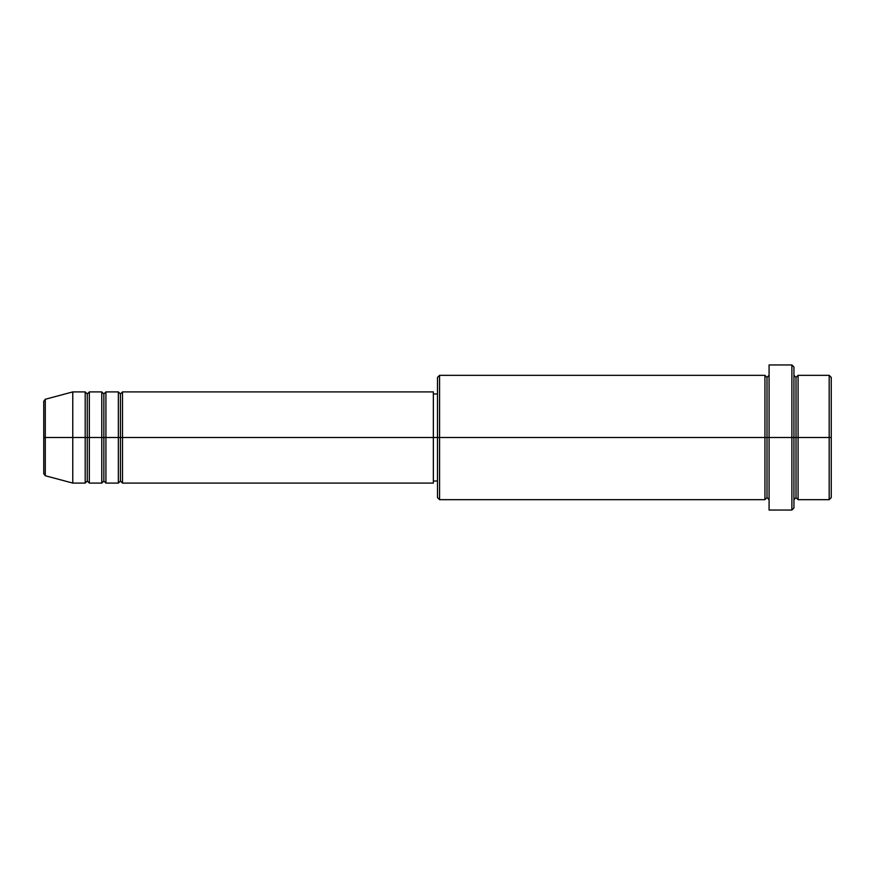 <?xml version="1.0" encoding="UTF-8"?>
<svg xmlns="http://www.w3.org/2000/svg" width="875" height="875" viewBox="0 0 875 875"><rect width="100%" height="100%" fill="white"/><g stroke="black" fill="none" stroke-linecap="round" stroke-linejoin="round"><path stroke-width="1.31" d="M43.75 437.5L43.75 473.725L43.75 437.5L43.75 473.725L45.281 475.727L45.281 437.5L45.281 475.727L45.281 437.5L43.75 437.5L43.75 401.275L43.75 437.5L72.767 437.5L45.281 437.5L45.281 399.273L45.281 437.5L45.281 399.273L43.75 401.275L43.75 437.5M793.942 375.331L796.02 377.398L798.087 375.331L798.087 437.5L829.183 437.5L829.183 499.669L829.183 437.5L831.25 437.5L831.25 377.398L831.25 497.602L831.25 437.5L798.087 437.5L798.087 375.331L798.087 437.5L793.942 437.5L793.942 507.959L793.942 437.5L767.003 437.5L767.003 377.398L767.003 437.5L439.567 437.5L439.567 499.669L439.567 437.5L433.355 437.5L433.355 483.088L433.355 437.5L122.5 437.5L122.5 391.912L122.5 437.5L120.433 437.5L120.433 393.98L120.433 437.5L118.355 437.5L118.355 391.912L118.355 437.5L105.919 437.5L105.919 391.912L105.919 437.5L103.852 437.5L103.852 393.98L103.852 437.5L101.773 437.5L101.773 391.912L101.773 437.5L89.338 437.5L89.338 391.912L89.338 437.5L87.27 437.5L87.27 393.98L87.27 437.5L85.192 437.5L85.192 391.912L85.192 437.5L72.767 437.5L72.767 483.088L72.767 437.5L85.192 437.5L85.192 391.912L72.767 391.912L72.767 437.5L72.767 391.912L45.281 399.273M122.5 483.088L120.433 481.02L118.355 483.088L118.355 437.5L120.433 437.5L120.433 393.98L120.433 481.02L120.433 437.5L120.433 481.02L120.433 437.5L122.5 437.5L122.5 483.088L433.355 483.088M105.919 483.088L103.852 481.02L101.773 483.088L101.773 437.5L103.852 437.5L103.852 393.98L103.852 481.02L103.852 437.5L103.852 481.02L103.852 437.5L105.919 437.5L105.919 483.088L118.355 483.088M89.338 483.088L87.27 481.02L85.192 483.088L85.192 437.5L87.27 437.5L87.27 393.98L87.27 481.02L87.27 437.5L87.27 481.02L87.27 437.5L89.338 437.5L89.338 483.088L101.773 483.088M85.192 391.912L87.27 393.98L89.338 391.912L89.338 437.5L101.773 437.5L101.773 391.912L103.852 393.98L105.919 391.912L105.919 437.5L118.355 437.5L118.355 391.912L120.433 393.98L122.5 391.912L122.5 437.5L433.355 437.5L433.355 391.912L433.355 437.5L437.5 437.5L437.5 497.602L437.5 377.398L437.5 437.5L764.936 437.5L764.936 375.331L764.936 437.5L764.936 375.331L439.567 375.331L439.567 437.5L439.567 375.331L437.5 377.398M769.081 499.669L767.003 497.602L764.936 499.669L764.936 437.5L767.003 437.5L767.003 497.602L767.003 377.398L767.003 437.5L769.081 437.5L769.081 510.037L769.081 364.963L769.081 437.5L791.875 437.5L791.875 510.037L791.875 364.963L791.875 437.5L796.02 437.5L796.02 377.398L796.02 497.602L796.02 437.5L796.02 497.602L796.02 437.5L798.087 437.5L798.087 499.669L829.183 499.669L831.25 497.602M829.183 437.5L829.183 375.331L829.183 437.5M793.942 367.041L793.942 437.5L793.942 367.041L791.875 364.963L769.081 364.963M764.936 437.5L764.936 499.669L764.936 437.5M798.087 437.5L798.087 499.669L798.087 437.5M85.192 437.5L85.192 483.088L85.192 437.5M89.338 437.5L89.338 483.088L89.338 437.5M101.773 437.5L101.773 483.088L101.773 437.5M105.919 437.5L105.919 483.088L105.919 437.5M118.355 437.5L118.355 483.088L118.355 437.5M122.5 437.5L122.5 483.088L122.5 437.5M764.936 499.669L439.567 499.669L437.5 497.602M769.081 510.037L791.875 510.037L793.942 507.959M769.081 375.331L767.003 377.398L764.936 375.331M437.5 481.02L433.355 481.02M85.192 483.088L72.767 483.088L45.281 475.727M101.773 391.912L89.338 391.912M831.25 377.398L829.183 375.331L798.087 375.331M437.5 393.98L433.355 393.98M433.355 391.912L122.5 391.912M118.355 391.912L105.919 391.912M798.087 499.669L796.02 497.602L793.942 499.669"/></g></svg>
